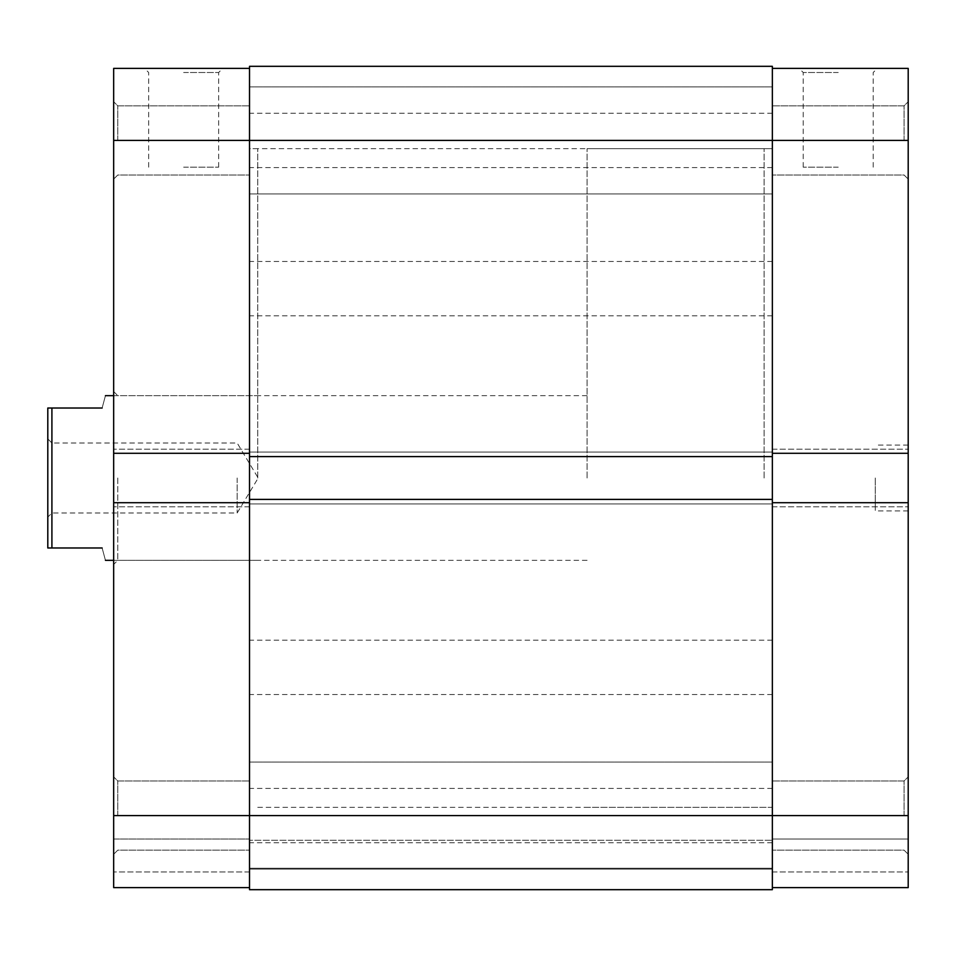 <?xml version="1.0" encoding="UTF-8"?>
<svg xmlns="http://www.w3.org/2000/svg" width="956" height="956" viewBox="0 0 956 956"><rect width="100%" height="100%" fill="white"/><g stroke="black" fill="none" stroke-linecap="round" stroke-linejoin="round"><path stroke-width="0.72" stroke-dasharray="4.78 3.58" d="M249.516 68.378L113.668 68.378L113.668 453.299L113.668 449.189L113.668 453.299L249.516 453.299L249.516 850.159L249.516 502.701L113.668 502.701L113.668 887.622L113.668 871.968L113.668 887.622L249.516 887.622L113.668 887.622L249.516 887.622L249.516 140.424L772.352 140.424L772.352 889.678L772.352 868.263L772.352 889.678L249.516 889.678L249.516 840.276L249.516 889.678L772.352 889.678L249.516 889.678L249.516 815.576L249.516 887.622M117.779 140.424L117.779 105.841L117.779 140.424M117.779 815.576L117.779 780.992L117.779 815.576M183.648 68.378L222.76 68.378L183.648 68.378M183.648 72.501L218.649 72.501L183.648 72.501M113.668 478L113.668 564.446L113.668 478M117.779 478L117.779 560.336L117.779 478M183.648 167.181L218.649 167.181L183.648 167.181M257.75 478L257.75 148.658L257.75 478M249.516 478L249.516 148.658L249.516 478M249.516 453.299L249.516 506.811L249.516 502.701L113.668 502.701L113.668 506.811L113.668 449.189L113.668 453.299L249.516 453.299L113.668 453.299M113.668 839.033L113.668 871.968L113.668 839.033L249.516 839.033L113.668 839.033M249.516 871.968L113.668 871.968L249.516 871.968M249.516 449.189L113.668 449.189L249.516 449.189M249.516 506.811L113.668 506.811L249.516 506.811M249.516 502.701L113.668 502.701M47.8 478L47.8 547.979L51.911 547.979L51.911 408.021L47.8 408.021L47.8 478M237.172 478L237.172 512.99L237.172 478M764.119 478L764.119 148.658L764.119 478M587.092 478L587.092 148.658L587.092 478M102.137 408.021C106.486 391.733 106.486 391.733 102.137 408.021L51.911 408.021M102.137 547.979C106.486 564.267 106.486 564.267 102.137 547.979L51.911 547.979M51.911 478L51.911 443.01L51.911 478M772.352 694.546L772.352 640.197L772.352 694.546L249.516 694.546L249.516 640.197L249.516 694.546M772.352 640.197L249.516 640.197M772.352 842.738L772.352 788.401L772.352 842.738L249.516 842.738L249.516 788.401L249.516 842.738M772.352 788.401L249.516 788.401M772.352 315.803L772.352 261.454L772.352 315.803L249.516 315.803L249.516 261.454L249.516 315.803M772.352 261.454L249.516 261.454M772.352 167.599L772.352 113.262L772.352 167.599L249.516 167.599L249.516 113.262L249.516 167.599M772.352 113.262L249.516 113.262M249.516 86.912L772.352 86.912L772.352 193.949L772.352 86.912L772.352 193.949L772.352 86.912L249.516 86.912L249.516 193.949L772.352 193.949L249.516 193.949L249.516 86.912M249.516 762.052L772.352 762.052L772.352 869.088L772.352 762.052L772.352 869.088L772.352 762.052L249.516 762.052L249.516 869.088L772.352 869.088L249.516 869.088L249.516 762.052M257.75 148.658L249.516 148.658L249.516 807.342L249.516 148.658L772.352 148.658L772.352 807.342L772.352 148.658L772.352 478L772.352 148.658L587.092 148.658M257.75 807.342L772.352 807.342L772.352 478L772.352 807.342L587.092 807.342M113.668 815.576L772.352 815.576L772.352 887.622L772.352 105.841L772.352 140.424L772.352 105.841L772.352 140.424L908.2 140.424L908.2 453.299L772.352 453.299L772.352 66.323L249.516 66.323L249.516 140.424L113.668 140.424M249.516 499.402L249.516 503.932L249.516 499.402L772.352 499.402M249.516 456.598L249.516 452.069L249.516 456.598L772.352 456.598M772.352 840.276L772.352 868.263L772.352 840.276L249.516 840.276L772.352 840.276M249.516 452.069L772.352 452.069L249.516 452.069M249.516 503.932L772.352 503.932L249.516 503.932M249.516 868.263L772.352 868.263L249.516 868.263M904.089 140.424L904.089 105.841L904.089 140.424M908.2 815.576L908.2 854.27L908.2 776.881L908.2 815.576L908.2 776.881L908.2 815.576L772.352 815.576L772.352 502.701L908.2 502.701L908.2 887.622L908.2 871.968L908.2 887.622L772.352 887.622M904.089 815.576L904.089 780.992L904.089 815.576M838.221 68.378L799.108 68.378L838.221 68.378M838.221 72.501L803.219 72.501L838.221 72.501M838.221 167.181L803.219 167.181L838.221 167.181M875.266 478L875.266 510.934L875.266 478M908.2 478L908.2 510.934L908.2 478M772.352 502.701L772.352 449.189L772.352 453.299L908.2 453.299L908.2 449.189L908.2 506.811L908.2 502.701L908.2 506.811L908.2 502.701L772.352 502.701L908.2 502.701M908.2 140.424L908.2 68.378L772.352 68.378L772.352 140.424L772.352 68.378M908.2 839.033L908.2 871.968L908.2 839.033L772.352 839.033L772.352 871.968L772.352 839.033L908.2 839.033M772.352 506.811L908.2 506.811L772.352 506.811M772.352 449.189L908.2 449.189L772.352 449.189M772.352 453.299L908.2 453.299M772.352 871.968L908.2 871.968L772.352 871.968M117.779 175.008L113.668 179.119L117.779 175.008L249.516 175.008L117.779 175.008M117.779 850.159L113.668 854.27L117.779 850.159L249.516 850.159L117.779 850.159M218.649 167.181L218.649 72.501L222.76 68.378M257.75 560.336L117.779 560.336L113.668 564.446M113.668 391.554L117.779 395.665L257.75 395.665M148.658 167.181L148.658 72.501L144.547 68.378M249.516 105.841L117.779 105.841L113.668 101.73L117.779 105.841L249.516 105.841M249.516 780.992L117.779 780.992L113.668 776.881L117.779 780.992L249.516 780.992M47.8 438.888L51.911 443.01L237.172 443.01L258.192 478L237.172 512.99L51.911 512.99L47.8 517.112M587.092 395.665L113.668 395.665M587.092 560.336L113.668 560.336M904.089 175.008L908.2 179.119L904.089 175.008L772.352 175.008L904.089 175.008M904.089 850.159L908.2 854.27L904.089 850.159L772.352 850.159L904.089 850.159M803.219 167.181L803.219 72.501L799.108 68.378M908.2 510.934L875.266 510.934M908.2 445.066L875.266 445.066M873.21 167.181L873.21 72.501L877.321 68.378M772.352 105.841L904.089 105.841L908.2 101.73L904.089 105.841L772.352 105.841M772.352 780.992L904.089 780.992L908.2 776.881L904.089 780.992L772.352 780.992"/><path stroke-width="1.43" d="M249.516 887.622L113.668 887.622L113.668 815.576L772.352 815.576L772.352 889.678L249.516 889.678L249.516 140.424L113.668 140.424L113.668 453.299L249.516 453.299M113.668 453.299L113.668 815.576M113.668 140.424L113.668 68.378L249.516 68.378M249.516 502.701L113.668 502.701M102.137 408.021C106.486 391.733 106.486 391.733 102.137 408.021L51.911 408.021L51.911 547.979L47.8 547.979L47.8 408.021L51.911 408.021M102.137 547.979C106.486 564.267 106.486 564.267 102.137 547.979L51.911 547.979M772.352 68.378L908.2 68.378L908.2 140.424L249.516 140.424L249.516 66.323L772.352 66.323L772.352 815.576L908.2 815.576L908.2 887.622L772.352 887.622M249.516 499.402L772.352 499.402M249.516 456.598L772.352 456.598M772.352 502.701L908.2 502.701L908.2 815.576M908.2 140.424L908.2 453.299L772.352 453.299M908.2 502.701L908.2 453.299M113.668 395.665L105.435 395.665M113.668 560.336L105.435 560.336"/></g></svg>
